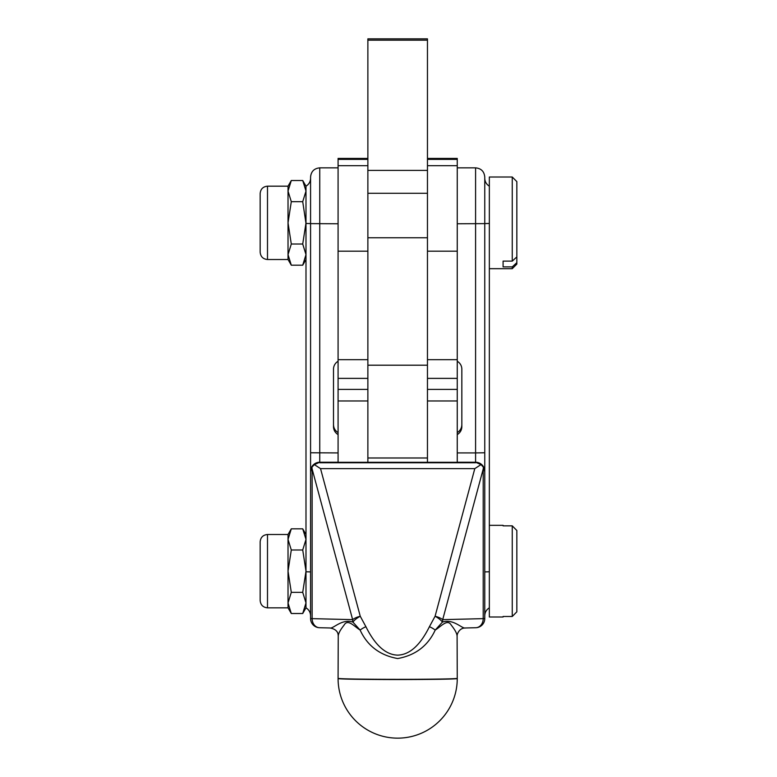 <?xml version="1.0" encoding="UTF-8"?>
<svg xmlns="http://www.w3.org/2000/svg" width="777" height="777" viewBox="0 0 777 777"><rect width="100%" height="100%" fill="white"/><g stroke="black" fill="none" stroke-linecap="round" stroke-linejoin="round"><path stroke-width="1.17" d="M457.255 158.421L427.457 158.421L457.255 158.421L457.255 159.382L427.457 159.382M427.457 165.695L457.255 165.695L457.255 159.382M457.255 165.695L457.255 462.315L427.457 462.315L427.457 38.85L367.871 38.85L367.871 40.171L427.457 40.171M427.457 170.396L367.871 170.396L367.871 462.315L338.082 462.315L338.082 389.394L367.871 389.394M367.871 170.396L367.871 40.171M367.871 159.382L338.082 159.382L338.082 165.695L367.871 165.695M338.082 158.421L367.871 158.421L338.082 158.421L338.082 159.382M338.189 635.333L338.082 634.644M457.148 635.333L457.255 634.644M461.839 424.64C461.723 428.108 460.188 430.759 457.255 432.595M457.255 434.586A9.169 9.169 180 0 0 461.839 426.651L461.839 369.201A9.169 9.169 180 0 0 457.255 361.256M338.082 361.256A9.169 9.169 180 0 0 333.498 369.201L333.498 426.651A9.169 9.169 180 0 0 338.082 434.586M338.082 432.595C335.14 430.759 333.615 428.108 333.498 424.64M319.289 627.709A9.169 9.169 0 0 1 310.577 618.55A9.169 9.169 0 0 0 319.512 627.719L319.512 627.719A9.169 7.615 91.4 0 1 312.131 618.638L352.641 619.648L312.131 469.046L312.131 618.638L310.577 618.55L310.577 177.01C311.121 171.445 314.18 168.395 319.745 167.851L319.745 462.237A9.169 9.169 180 0 0 310.577 471.406L310.577 573.601M312.131 469.046L311.907 467.22L314.335 464.607L320.542 468.628L360.256 616.268L365.909 626.709C375.174 645.328 385.761 654.807 397.669 655.137C409.576 654.807 420.153 645.328 429.419 626.709L435.081 616.268L474.796 468.628L481.002 464.607L475.592 462.237L457.255 462.237M338.082 462.237L319.745 462.237L314.335 464.607M365.909 626.709A9.169 3.001 -25.9 0 0 360.12 630.079C353.758 625.99 347.659 618.492 343.949 625.31C340.268 629.924 338.364 633.537 338.238 636.13L338.082 678.34A59.586 59.586 0 0 0 338.082 678.564A59.586 0.991 0 0 0 338.277 678.642A59.586 0.991 0 0 0 338.578 678.69A59.586 0.991 0 0 0 397.669 679.554A59.586 0.991 0 0 0 457.255 678.564A59.586 59.586 0 0 0 457.255 678.34L457.099 636.13C456.983 633.537 455.06 629.914 451.34 625.262C447.552 618.492 441.55 626.058 435.217 630.079C427.884 645.872 415.365 655.361 397.669 658.546C379.943 655.341 367.424 645.852 360.12 630.079L352.923 622.105A9.169 7.615 91.4 0 1 352.641 619.648A9.169 3.195 -15.1 0 1 355.885 617.725A9.169 3.195 -15.1 0 1 360.256 616.268A9.169 2.865 -31.1 0 0 355.167 619.687A9.169 2.865 -31.1 0 0 352.923 622.105C341.725 618.424 333.168 629.127 329.885 627.971L319.512 627.719A9.169 7.615 91.4 0 0 319.745 627.719M310.577 411.402L310.577 222.105M302.719 613.509L305.992 602.923L302.719 592.336L305.992 571.163L302.719 549.99L305.992 539.403L302.719 528.826L291.297 528.826L288.024 539.403L291.297 549.99L288.024 571.163L291.297 592.336L288.024 602.923L288.024 534.498L267.492 534.498L267.492 607.837L288.024 607.837L288.024 602.923L291.297 613.509L302.719 613.509L305.992 607.837L305.992 223.465L310.577 223.591L310.577 452.768L338.082 452.923M310.577 570.415L310.577 471.406L310.577 571.911L305.992 571.775M305.992 223.465L302.719 201.68L291.297 201.68L288.024 222.853L288.024 186.179L267.492 186.179C263.034 186.616 260.596 189.064 260.159 193.512L260.159 252.185C260.596 256.643 263.034 259.091 267.492 259.518L267.492 186.179M305.992 259.518L302.719 265.19L305.992 254.613L302.719 244.027L305.992 222.853L305.992 191.093L302.719 180.507L291.297 180.507L288.024 191.093L291.297 201.68M267.492 534.498C263.034 534.926 260.596 537.373 260.159 541.831L260.159 600.495C260.596 604.953 263.034 607.4 267.492 607.837M302.719 549.99L291.297 549.99M302.719 592.336L291.297 592.336M267.492 259.518L288.024 259.518L288.024 222.853L291.297 244.027L288.024 254.613L291.297 265.19L302.719 265.19M302.719 201.68L305.992 191.093L305.992 186.179L302.719 180.507M302.719 244.027L291.297 244.027M311.907 467.22L310.577 471.892M427.457 462.315L367.871 462.315M481.002 464.607L483.42 467.23L484.761 471.892L484.761 618.55L483.207 618.638A9.169 7.615 88.6 0 1 475.815 627.719L475.815 627.719A9.169 7.615 88.6 0 1 475.592 627.719M457.255 452.923L475.592 452.923L475.592 167.851C481.157 168.395 484.217 171.445 484.761 177.01L484.761 471.892M457.099 636.13C456.653 635.936 458.343 627.923 465.345 627.981L465.452 627.971C462.179 629.127 453.603 618.434 442.414 622.105A9.169 7.615 88.6 0 0 442.696 619.648L483.207 618.638L483.207 469.046L442.696 619.648A9.169 3.195 -164.9 0 0 435.081 616.268A9.169 2.865 -148.9 0 1 440.161 619.687A9.169 2.865 -148.9 0 1 442.414 622.105L435.217 630.079A9.169 3.001 -154.1 0 0 429.419 626.709M483.207 469.046L483.43 467.22M484.761 573.601L484.761 570.415M484.761 222.105L484.761 411.402M489.345 571.775L484.761 571.911L484.761 471.406A9.169 9.169 180 0 0 475.592 462.237L475.592 452.923L484.761 452.768L484.761 223.591L489.345 223.465M457.255 678.34A59.586 0.991 180 0 1 397.669 679.341A59.586 0.991 180 0 1 338.578 678.467M512.257 266.88L512.257 268.687L516.841 264.102L516.841 262.665L512.257 266.88L503.088 266.88L503.088 261.121L512.257 261.121L516.841 256.905L516.841 181.595L512.257 177.01L489.345 177.01L489.345 616.996L503.088 616.996L503.088 616.482L503.088 616.996M503.088 525.33L503.088 525.844L503.088 525.33L489.345 525.33M503.088 616.482L512.257 616.482L516.841 611.839L516.841 530.487L512.257 525.844L503.088 525.844M512.257 525.844L512.257 616.482M516.841 256.905L516.841 262.665M503.088 264.471L503.088 261.121M512.257 177.01L512.257 261.121M338.082 165.695L338.082 389.394M367.871 193.269L427.457 193.269M367.871 365.2L427.457 365.2M338.082 400.981L367.871 400.981M427.457 400.981L457.255 400.981M367.871 457.983L427.457 457.983M310.577 223.621L338.082 223.766M319.745 462.752L475.592 462.752M474.796 468.628L320.542 468.628M484.761 223.621L457.255 223.766M476.048 627.709A9.169 9.169 180 0 0 484.761 618.55A9.169 9.169 0 0 1 475.815 627.719L465.345 627.981M427.457 378.38L457.255 378.38M427.457 359.683L457.255 359.683M427.457 251.185L457.255 251.185M338.082 378.38L367.871 378.38M338.082 359.683L367.871 359.683M338.082 251.185L367.871 251.185M367.871 237.762L427.457 237.762M305.992 534.498L302.719 528.826M288.024 534.498L291.297 528.826M288.024 607.837L291.297 613.509M288.024 186.179L291.297 180.507M288.024 259.518L291.297 265.19M305.992 186.179C308.935 184.343 310.47 181.701 310.577 178.244M305.992 607.837C308.935 609.673 310.47 612.315 310.577 615.772M338.082 167.851L319.745 167.851M338.082 678.564A59.586 59.586 0 0 0 397.669 738.15A59.586 59.586 0 0 0 457.255 678.564M338.238 636.13C338.316 631.711 335.567 628.991 329.992 627.981M489.345 268.687L512.257 268.687M489.345 186.179C486.402 184.343 484.867 181.701 484.761 178.244M489.345 607.837C486.402 609.673 484.867 612.315 484.761 615.772M475.592 167.851L457.255 167.851M427.457 389.394L457.255 389.394"/></g></svg>
